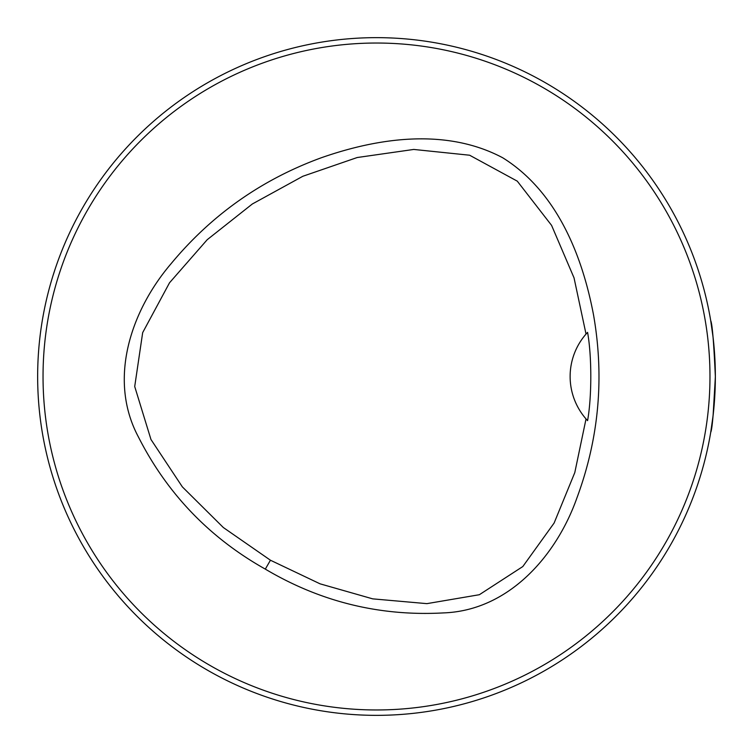 <?xml version="1.0" encoding="UTF-8"?>
<svg xmlns="http://www.w3.org/2000/svg" width="753" height="753" viewBox="0 0 753 753"><rect width="100%" height="100%" fill="white"/><g stroke="black" fill="none" stroke-linecap="round" stroke-linejoin="round"><path stroke-width="1.13" d="M709.975 376.5A333.475 333.475 0 0 0 209.767 87.706A333.475 333.475 0 0 0 209.767 665.294A333.475 333.475 0 0 0 709.975 376.5M265.31 569.117C209.475 537.755 167.128 493.601 138.251 436.655C107.604 378.863 131.361 310.255 171.053 263.729C211.612 214.831 261.762 179.478 321.512 157.688C378.957 137.611 446.67 127.935 502.759 157.801C556.674 191.45 582.154 254.938 593.496 314.716C604.49 377.357 598.955 438.462 576.883 498.034C556.476 555.648 508.83 610.598 443.536 612.904C379.841 616.415 320.43 601.816 265.31 569.117L270.44 560.223L320.063 583.829L372.716 598.861L426.895 603.642L479.35 594.719L522.808 566.548L554.123 523.024L574.793 472.592L586.032 418.922L587.575 420.635C591.82 397.217 591.933 356.517 587.575 332.365L586.032 334.068L574.031 277.848L551.582 225.373L517.283 181.153L469.627 155.222L413.755 149.442L357.195 157.528L302.828 176.277L252.349 203.978L207.226 239.689L169.519 282.789L142.675 332.619L134.712 386.534L150.967 439.498L182.358 486.88L223.33 527.524L270.44 560.223M586.032 418.922A64.542 64.542 0 0 1 586.032 334.068M587.274 332.694A64.542 64.542 0 0 0 586.568 333.466M586.568 419.534A64.542 64.542 0 0 0 587.274 420.306M698.144 483.097L699.951 477.487L698.144 483.097M483.097 54.856L477.487 53.049L483.097 54.856M54.856 269.903L53.049 275.513L54.856 269.903M269.903 698.144L275.513 699.951L269.903 698.144M715.35 377.215L713.11 415.421M713.063 415.835L710.71 432.401C712.263 429.116 713.806 410.479 715.35 376.5A338.85 338.85 0 0 0 207.075 83.046A338.85 338.85 0 0 0 207.075 669.954A338.85 338.85 0 0 0 715.35 376.5C713.806 342.521 712.263 323.884 710.71 320.59L713.082 337.316"/></g></svg>
